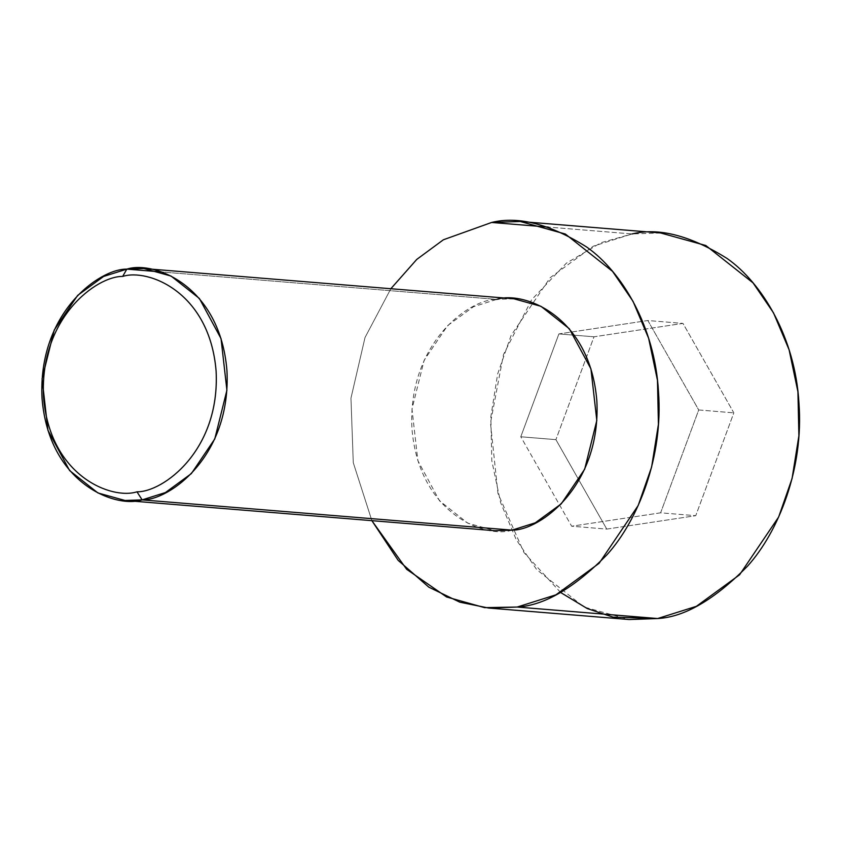 <?xml version="1.0" encoding="UTF-8"?>
<svg xmlns="http://www.w3.org/2000/svg" width="841" height="841" viewBox="0 0 841 841"><rect width="100%" height="100%" fill="white"/><g stroke="black" fill="none" stroke-linecap="round" stroke-linejoin="round"><path stroke-width="0.63" stroke-dasharray="4.21 3.15" d="M513.883 298.786L496.737 299.385L160.81 271.906L496.737 299.385L473.504 306.702L447.57 325.635L424.137 360.284L411.985 409.02L417.861 460.637L439.507 500.784L467.827 523.197L494.918 530.724M660.669 232.968L632.096 233.956L548.237 227.091L632.096 233.956L593.368 246.161L550.151 277.709L511.097 335.464L497.662 373.951L490.839 416.694L491.806 460.731L500.637 502.708L516.237 539.649L536.705 569.62L583.917 606.971L629.068 619.523M560.569 592.453L523.943 552.516L497.956 493.436L490.482 422.949L503.475 354.566L531.565 299.859L566.34 263.201L601.042 242.681L632.096 233.956M555.912 439.643L606.771 529.094L695.738 515.691L733.825 412.847L682.966 323.396L593.998 336.799L555.912 439.643L593.998 336.799L682.966 323.396L733.825 412.847L695.738 515.691L606.771 529.094L571.659 526.214L660.616 512.821L695.738 515.691L660.616 512.821L698.713 409.966L733.825 412.847L698.713 409.966L647.843 320.526L682.966 323.396L647.843 320.526L558.887 333.93L593.998 336.799L558.887 333.93L520.789 436.773L555.912 439.643L520.789 436.773L571.659 526.214L606.771 529.094L555.912 439.643M371.88 520.663L353.273 462.676L350.96 398.192L365.015 337.535L390.844 288.726L365.015 337.535L350.96 398.192L353.273 462.676L371.88 520.663M512.064 530.135C485.331 538.839 418.881 513.893 411.953 428.679C407.538 343.096 469.383 298.818 496.737 299.385M660.616 512.821L571.659 526.214L520.789 436.773L558.887 333.93L647.843 320.526L698.713 409.966L660.616 512.821"/><path stroke-width="1.26" d="M496.737 299.385C523.47 290.671 589.919 315.627 596.847 400.831C601.262 486.413 539.417 530.692 512.064 530.135L142.161 499.88L136.967 491.806C112.021 499.943 49.997 476.647 43.532 397.12C39.411 317.246 97.136 275.911 122.66 276.437C147.617 268.311 209.63 291.606 216.105 371.123C220.216 451.007 162.492 492.332 136.967 491.806L142.161 499.88C169.514 500.448 231.359 456.169 226.944 370.576C220.016 285.372 153.567 260.426 126.833 269.131L122.66 276.437C97.136 275.911 39.411 317.246 43.532 397.12C49.997 476.647 112.021 499.943 136.967 491.806C162.492 492.332 220.216 451.007 216.105 371.123C209.63 291.606 147.617 268.311 122.66 276.437L126.833 269.131L143.979 268.542L171.07 276.069L199.391 298.481L221.036 338.629L226.912 390.235L214.76 438.981L191.328 473.63L165.404 492.563L142.161 499.88L512.064 530.135L535.297 522.808L561.231 503.875L584.663 469.225L596.816 420.489L590.939 368.873L569.294 328.726L540.973 306.313L513.883 298.786L143.979 268.542M160.81 271.906L126.833 269.131L160.81 271.906M632.096 233.956C658.703 227.354 690.377 235.533 727.097 258.481C762.146 283.007 795.229 337.661 798.95 403.028C803.901 468.216 778.661 531.659 747.533 566.151C714.556 599.601 684.595 617.063 657.641 618.534L517.173 607.044C544.127 605.583 574.088 588.122 607.065 554.661C638.193 520.169 663.433 456.726 658.482 391.549C654.761 326.171 621.678 271.517 586.629 246.991C549.909 224.042 518.235 215.864 491.628 222.466L443.396 239.769L416.768 259.406L390.844 288.726L416.768 259.406L443.396 239.769L491.628 222.466L548.237 227.091L491.628 222.466L520.201 221.477L565.352 234.029L612.553 271.38L633.031 301.351L648.632 338.292L657.462 380.269L658.429 424.306L651.607 467.049L638.172 505.536L599.118 563.291L555.901 594.839L517.173 607.044L657.641 618.534L696.369 606.329L739.586 574.781L778.64 517.026L792.075 478.529L798.897 435.796L797.93 391.759L789.1 349.782L773.499 312.831L753.021 282.86L705.82 245.509L660.669 232.968L520.201 221.477M488.589 608.032L459.817 602.177L428.826 587.155L398.171 560.369L371.88 520.663L406.655 569.304L446.624 596.994L484.584 607.644L517.173 607.044L488.589 608.032L629.068 619.523L657.641 618.534L613.026 617.136L587.291 608.579L560.569 592.453M142.161 499.88L125.015 500.479L97.924 492.952L69.603 470.54L47.958 430.382L42.082 378.776L54.234 330.04L77.666 295.391L103.601 276.458L126.833 269.131C99.49 268.573 37.635 312.852 42.05 398.434C48.978 483.638 115.427 508.595 142.161 499.88M125.015 500.479L494.918 530.724L512.064 530.135"/></g></svg>
